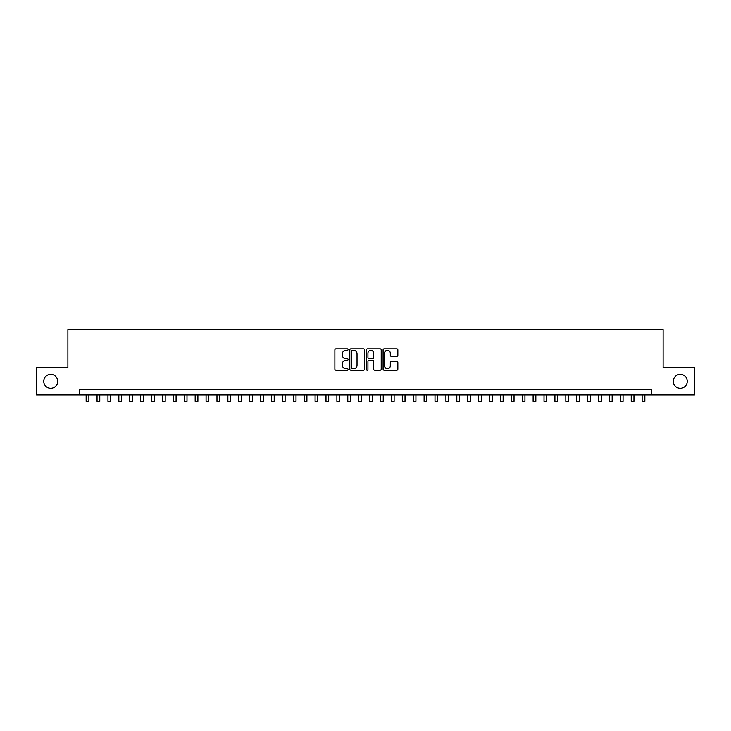 <?xml version="1.0" encoding="UTF-8"?>
<svg xmlns="http://www.w3.org/2000/svg" width="731" height="731" viewBox="0 0 731 731"><rect width="100%" height="100%" fill="white"/><g stroke="black" fill="none" stroke-linecap="round" stroke-linejoin="round"><path stroke-width="1.1" d="M348.057 349.582A0.749 0.749 0 0 0 347.307 348.833L335.94 348.833A1.069 1.069 0 0 0 334.871 349.902L334.871 369.164A1.069 1.069 0 0 0 335.94 370.233L347.307 370.233A0.749 0.749 0 0 0 348.057 369.484A0.749 0.749 0 0 0 347.307 368.735L345.836 368.735A3.427 3.427 0 0 1 342.41 365.308L342.41 363.709A3.427 3.427 0 0 1 345.836 360.282L347.307 360.282A0.749 0.749 0 0 0 348.057 359.533A0.749 0.749 0 0 0 347.307 358.784L345.836 358.784A3.427 3.427 0 0 1 342.41 355.357L342.41 353.749A3.427 3.427 0 0 1 345.836 350.332L347.307 350.332A0.749 0.749 0 0 0 348.057 349.582M673.306 381.335A6.981 6.981 0 0 0 680.278 388.307A6.981 6.981 0 0 0 687.259 381.335A6.981 6.981 0 0 0 680.278 374.354A6.981 6.981 0 0 0 673.306 381.335M43.741 381.335A6.981 6.981 0 0 0 50.722 388.307A6.981 6.981 0 0 0 57.694 381.335A6.981 6.981 0 0 0 50.722 374.354A6.981 6.981 0 0 0 43.741 381.335M396.769 356.372A1.069 1.069 0 0 0 397.838 355.303L397.838 349.902A1.069 1.069 0 0 0 396.769 348.833L384.15 348.833A1.069 1.069 0 0 0 383.071 349.902L383.071 369.164A1.069 1.069 0 0 0 384.15 370.233L396.769 370.233A1.069 1.069 0 0 0 397.838 369.164L397.838 362.631A1.069 1.069 0 0 0 396.769 361.562L391.368 361.562A1.069 1.069 0 0 0 390.299 362.631L390.299 365.875A2.86 2.86 0 0 1 387.439 368.735A2.86 2.86 0 0 1 384.57 365.875L384.57 353.192A2.86 2.86 0 0 1 387.439 350.332A2.86 2.86 0 0 1 390.299 353.192L390.299 355.303A1.069 1.069 0 0 0 391.368 356.372L396.769 356.372M79.341 394.959L36.55 394.959L36.55 367.711L67.892 367.711L67.892 329.553L663.108 329.553L663.108 367.711L694.45 367.711L694.45 394.959L651.659 394.959L651.659 389.513L79.341 389.513L79.341 394.959L651.659 394.959M364.568 349.902A1.069 1.069 0 0 0 363.49 348.833L350.871 348.833A1.069 1.069 0 0 0 349.793 349.902L349.793 369.164A1.069 1.069 0 0 0 350.871 370.233L363.49 370.233A1.069 1.069 0 0 0 364.568 369.164L364.568 349.902M367.51 348.833L380.129 348.833A1.069 1.069 0 0 1 381.207 349.902L381.207 369.164A1.069 1.069 0 0 1 380.129 370.233L374.729 370.233A1.069 1.069 0 0 1 373.66 369.164L373.66 361.352A1.069 1.069 0 0 0 372.591 360.282L369.009 360.282A1.069 1.069 0 0 0 367.931 361.352L367.931 369.484A0.749 0.749 0 0 1 367.181 370.233A0.749 0.749 0 0 1 366.432 369.484L366.432 349.902A1.069 1.069 0 0 1 367.51 348.833M352.04 350.332A0.749 0.749 0 0 0 351.291 351.081L351.291 367.985A0.749 0.749 0 0 0 352.04 368.735L353.594 368.735A3.427 3.427 0 0 0 357.02 365.308L357.02 353.749A3.427 3.427 0 0 0 353.594 350.332L352.04 350.332M373.66 353.247A2.86 2.86 0 0 0 370.8 350.387A2.86 2.86 0 0 0 367.931 353.247L367.931 357.715A1.069 1.069 0 0 0 369.009 358.784L372.591 358.784A1.069 1.069 0 0 0 373.66 357.715L373.66 353.247M86.148 394.959L86.148 401.447L88.88 401.447L88.88 394.959M97.049 394.959L97.049 401.447L99.781 401.447L99.781 394.959M107.95 394.959L107.95 401.447L110.683 401.447L110.683 394.959M118.851 394.959L118.851 401.447L121.584 401.447L121.584 394.959M129.752 394.959L129.752 401.447L132.485 401.447L132.485 394.959M140.663 394.959L140.663 401.447L143.386 401.447L143.386 394.959M151.564 394.959L151.564 401.447L154.287 401.447L154.287 394.959M162.465 394.959L162.465 401.447L165.188 401.447L165.188 394.959M173.366 394.959L173.366 401.447L176.089 401.447L176.089 394.959M184.267 394.959L184.267 401.447L186.99 401.447L186.99 394.959M195.168 394.959L195.168 401.447L197.891 401.447L197.891 394.959M206.069 394.959L206.069 401.447L208.792 401.447L208.792 394.959M216.97 394.959L216.97 401.447L219.693 401.447L219.693 394.959M227.871 394.959L227.871 401.447L230.594 401.447L230.594 394.959M238.772 394.959L238.772 401.447L241.495 401.447L241.495 394.959M249.673 394.959L249.673 401.447L252.396 401.447L252.396 394.959M260.574 394.959L260.574 401.447L263.297 401.447L263.297 394.959M271.475 394.959L271.475 401.447L274.198 401.447L274.198 394.959M282.376 394.959L282.376 401.447L285.099 401.447L285.099 394.959M293.277 394.959L293.277 401.447L296 401.447L296 394.959M304.178 394.959L304.178 401.447L306.901 401.447L306.901 394.959M315.079 394.959L315.079 401.447L317.802 401.447L317.802 394.959M325.98 394.959L325.98 401.447L328.703 401.447L328.703 394.959M336.881 394.959L336.881 401.447L339.613 401.447L339.613 394.959M347.782 394.959L347.782 401.447L350.514 401.447L350.514 394.959M358.683 394.959L358.683 401.447L361.416 401.447L361.416 394.959M369.584 394.959L369.584 401.447L372.317 401.447L372.317 394.959M380.485 394.959L380.485 401.447L383.218 401.447L383.218 394.959M391.387 394.959L391.387 401.447L394.119 401.447L394.119 394.959M402.297 394.959L402.297 401.447L405.02 401.447L405.02 394.959M413.198 394.959L413.198 401.447L415.921 401.447L415.921 394.959M424.099 394.959L424.099 401.447L426.822 401.447L426.822 394.959M435 394.959L435 401.447L437.723 401.447L437.723 394.959M445.901 394.959L445.901 401.447L448.624 401.447L448.624 394.959M456.802 394.959L456.802 401.447L459.525 401.447L459.525 394.959M467.703 394.959L467.703 401.447L470.426 401.447L470.426 394.959M478.604 394.959L478.604 401.447L481.327 401.447L481.327 394.959M489.505 394.959L489.505 401.447L492.228 401.447L492.228 394.959M500.406 394.959L500.406 401.447L503.129 401.447L503.129 394.959M511.307 394.959L511.307 401.447L514.03 401.447L514.03 394.959M522.208 394.959L522.208 401.447L524.931 401.447L524.931 394.959M533.109 394.959L533.109 401.447L535.832 401.447L535.832 394.959M544.01 394.959L544.01 401.447L546.733 401.447L546.733 394.959M554.911 394.959L554.911 401.447L557.634 401.447L557.634 394.959M565.812 394.959L565.812 401.447L568.535 401.447L568.535 394.959M576.713 394.959L576.713 401.447L579.436 401.447L579.436 394.959M587.614 394.959L587.614 401.447L590.337 401.447L590.337 394.959M598.515 394.959L598.515 401.447L601.247 401.447L601.247 394.959M609.416 394.959L609.416 401.447L612.149 401.447L612.149 394.959M620.317 394.959L620.317 401.447L623.05 401.447L623.05 394.959M631.218 394.959L631.218 401.447L633.951 401.447L633.951 394.959M642.12 394.959L642.12 401.447L644.852 401.447L644.852 394.959"/></g></svg>
